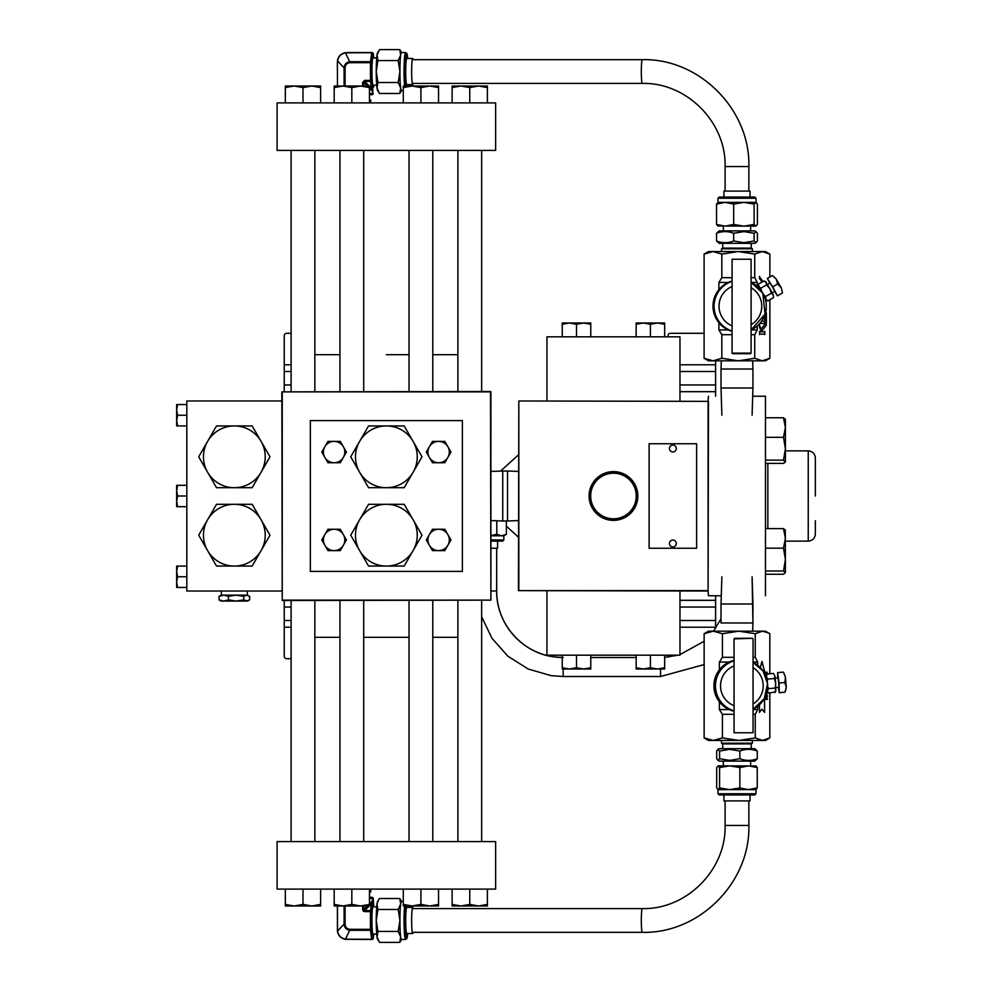 <?xml version="1.0" encoding="UTF-8"?>
<svg xmlns="http://www.w3.org/2000/svg" width="992" height="992" viewBox="0 0 992 992"><rect width="100%" height="100%" fill="white"/><g stroke="black" fill="none" stroke-linecap="round" stroke-linejoin="round"><path stroke-width="1.49" d="M490.891 391.865L490.891 600.135L490.507 391.865L282.236 391.865L282.236 600.135L490.507 600.135L282.236 600.52L281.852 391.865L490.507 391.48M518.444 537.131L506.379 526.219M613.465 472.018A23.982 23.982 0 0 0 589.471 496A23.982 23.982 0 0 0 613.465 519.982A23.982 23.982 0 0 0 637.447 496A23.982 23.982 0 0 0 613.465 472.018M613.465 473.209A22.791 22.791 0 0 0 590.674 496A22.791 22.791 0 0 0 613.465 518.791A22.791 22.791 0 0 0 636.244 496A22.791 22.791 0 0 0 613.465 473.209M613.465 520.378A24.378 24.378 0 0 1 589.087 496A24.378 24.378 0 0 1 613.465 471.622A24.378 24.378 0 0 1 637.831 496A24.378 24.378 0 0 1 613.465 520.378M518.828 401.363L518.828 590.637L708.09 590.637L708.09 401.363L518.828 400.979L708.474 401.363L708.09 591.021L518.444 590.637L518.828 401.363M721.271 595.77L708.474 595.77L708.09 591.021M708.09 400.979L708.474 396.23M815.35 520.713L815.35 534.031C814.928 538.346 812.56 540.714 808.244 541.136L808.244 450.864C812.56 451.286 814.928 453.654 815.35 457.969L815.35 496M765.489 595.77L765.489 396.23L752.692 396.23M386.372 354.69L409.039 354.69L386.372 354.69M432.785 354.69L457.882 354.69L432.785 354.69M314.848 354.69L339.946 354.69L314.848 354.69M457.882 637.31L432.785 637.31L457.882 637.31M409.039 637.31L363.704 637.31L409.039 637.31M339.946 637.31L314.848 637.31L339.946 637.31M463.636 889.105L495.64 889.105L495.64 841.588L277.103 841.588L277.103 889.105L463.636 889.105M463.636 102.895L277.103 102.895L277.103 150.412L495.64 150.412L495.64 102.895L463.636 102.895M281.852 400.979L186.831 400.979L186.831 591.021L281.852 591.021M310.36 420.596L310.36 571.404L462.384 571.404L462.384 420.596L310.36 420.596M679.966 400.979L679.966 336.834L546.952 336.834L546.952 400.979M546.952 591.021L546.952 655.166L679.966 655.166L679.966 591.021M490.891 590.996L496.682 590.996A66.514 66.514 -82 0 0 562.253 657.498M432.785 391.48L432.785 150.412M409.039 391.48L409.039 150.412M420.918 87.594L429.734 86.019L438.551 87.594L438.551 86.019L412.102 86.019L420.918 87.594L420.918 102.895M438.551 102.895L438.551 87.594M403.273 87.594L412.102 86.019L403.273 86.019L403.273 102.895M363.704 391.48L363.704 150.412M339.946 391.48L339.946 150.412M351.825 87.594L360.642 86.019L369.458 87.594L369.458 86.019L343.009 86.019L351.825 87.594L351.825 102.895M369.458 102.895L369.458 87.594M334.192 87.594L343.009 86.019L334.192 86.019L334.192 102.895M481.641 600.52L481.641 841.588L481.641 600.52M314.848 391.48L314.848 150.412M291.102 391.48L291.102 150.412L291.102 391.48M302.982 87.594L311.798 86.019L320.614 87.594L320.614 86.019L294.153 86.019L302.982 87.594L302.982 102.895M320.614 102.895L320.614 87.594M285.336 87.594L294.153 86.019L285.336 86.019L285.336 102.895M481.641 391.48L481.641 150.412M457.882 391.48L457.882 150.412M469.762 87.594L478.578 86.019L487.394 87.594L487.394 86.019L460.945 86.019L469.762 87.594L469.762 102.895M487.394 102.895L487.394 87.594M452.129 87.594L460.945 86.019L452.129 86.019L452.129 102.895M339.946 600.52L339.946 841.588M363.704 600.52L363.704 841.588M351.825 904.406L343.009 905.981L334.192 904.406L334.192 905.981L360.642 905.981L351.825 904.406L351.825 889.105M334.192 889.105L334.192 904.406M369.458 904.406L360.642 905.981L369.458 905.981L369.458 889.105M291.102 600.52L291.102 841.588M314.848 600.52L314.848 841.588M302.982 904.406L294.153 905.981L285.336 904.406L285.336 905.981L311.798 905.981L302.982 904.406L302.982 889.105M285.336 889.105L285.336 904.406M320.614 904.406L311.798 905.981L320.614 905.981L320.614 889.105M457.882 600.52L457.882 841.588M469.762 904.406L460.945 905.981L452.129 904.406L452.129 905.981L478.578 905.981L469.762 904.406L469.762 889.105M452.129 889.105L452.129 904.406M487.394 904.406L478.578 905.981L487.394 905.981L487.394 889.105M409.039 600.52L409.039 841.588M432.785 600.52L432.785 841.588M420.918 904.406L412.102 905.981L403.273 904.406L403.273 905.981L429.734 905.981L420.918 904.406L420.918 889.105M403.273 889.105L403.273 904.406M438.551 904.406L429.734 905.981L438.551 905.981L438.551 889.105M291.102 658.7L286.601 658.7A2.381 2.381 0 0 1 284.233 656.332L284.233 600.52M284.233 391.48L284.233 335.668A2.381 2.381 0 0 1 286.601 333.3L291.102 333.3M715.604 628.345L715.604 627.204L679.966 627.204M668.211 657.064A2.381 2.381 0 0 1 668.1 656.332L668.1 655.166M679.966 600.321L715.604 600.321L715.604 595.77M715.604 396.23L715.604 391.679L679.966 391.679M668.1 336.834L668.1 335.668A2.381 2.381 0 0 1 670.468 333.3L704.097 333.3M679.966 364.796L715.604 364.796L715.604 360.828M679.966 620.484L715.604 620.484L715.604 607.042L679.966 607.042M679.966 384.958L715.604 384.958L715.604 371.516L679.966 371.516M715.604 384.958L715.604 391.679M715.604 600.321L715.604 607.042M715.604 620.484L715.604 627.204M715.604 364.796L715.604 371.516M768.763 633.07L765.489 631.172L708.474 631.172L704.134 633.727L713.273 631.172L722.412 633.727L738.842 631.172L755.259 633.727L762.538 631.172L768.763 633.07L769.829 633.727L769.829 673.742M769.829 692.986L769.829 737.899L762.538 740.441L755.259 737.899L738.842 740.441L722.412 737.899L713.273 740.441L708.474 740.441L704.134 737.899L704.134 633.727M759.45 704.816L759.45 712.405L761.906 709.218L764.596 712.405L764.596 700.476L763.803 699.447M763.183 671.212L764.596 671.212L761.943 661.453L760.356 667.69M767.535 692.218L766.084 694.698M755.259 737.899L755.259 714.314L757.69 709.565L757.69 706.341M757.69 665.285L757.69 662.061L755.259 657.312L755.259 633.727M767.523 696.384L767.448 695.677L765.712 695.677L767.523 695.677L765.948 698.666L767.523 699.335L765.415 699.335L766.99 696.347L765.427 696.347L766.915 696.347M766.184 674.882L765.452 672.291L765.712 674.052L766.804 672.043L767.535 673.928M766.928 674.486L766.816 672.65L766.556 674.424M719.374 701.79L719.374 709.565L722.412 714.314L734.055 714.314M734.055 657.312L722.412 657.312L719.374 662.061L719.374 669.836M722.412 657.312L722.412 633.727M768.763 738.556L765.489 740.441L713.273 740.441L704.134 737.899M722.412 737.899L722.412 714.314M753.064 714.314L755.259 714.314M755.259 657.312L753.052 657.312M719.374 709.565L729.145 709.565M753.064 709.565L757.69 709.565M757.69 662.061L753.052 662.061M729.145 662.061L719.374 662.061M767.448 698.666L767.448 699.335L765.415 699.335M767.448 696.384L765.948 698.666M767.486 692.577L766.432 694.822M766.506 694.152L767.3 692.577L766.469 690.99L767.3 692.577M766.729 672.043L767.548 673.618M766.357 673.605L766.816 672.65M766.295 673.605L766.481 674.424M765.452 672.291L765.712 674.052M759.45 712.318L761.906 709.218M764.522 671.212L761.918 661.577M764.522 712.33L764.522 700.476L763.778 699.496M766.37 282.906L765.539 281.728M766.308 282.819L765.613 281.827M762.29 360.828L765.489 360.828L769.866 358.273L762.29 360.828L754.726 358.273L738.284 360.828L721.841 358.273L712.975 360.828L704.097 358.273L708.474 360.828L762.29 360.828M721.841 254.101L738.284 251.559L708.474 251.559L704.097 254.101L712.975 251.559L721.841 254.101L721.841 277.686L718.89 282.435L718.89 289.652M704.097 254.101L704.097 358.273M718.89 322.722L718.89 329.939L721.841 334.688L721.841 358.273M766.035 302.51L766.233 304.333M765.824 311.128L766.382 313.075L765.378 313.075L766.308 313.075L765.824 311.128M764.212 318.916L764.286 318.916A1.525 0.694 90 0 1 764.807 319.436L764.807 317.266A1.525 0.694 90 0 1 764.286 317.775L763.58 317.775M759.55 324.855A1.525 0.694 90 0 0 759.711 325.798L761.013 329.195L765.328 323.776L765.328 314.166L766.382 314.166L766.382 325.19L761.732 331.03L762.042 331.849L764.286 331.849A1.525 0.694 90 0 0 764.807 331.328L764.807 334.639A1.525 0.694 90 0 0 764.286 334.118L760.07 334.118A1.525 0.694 90 0 0 759.55 334.639L759.55 331.328A1.525 0.694 90 0 0 760.07 331.836A1.525 0.694 90 0 0 760.083 331.836L761.459 331.836L760.095 328.302A1.525 0.694 90 0 0 759.55 327.744L759.55 324.855M757.243 286.403L757.243 282.435L754.726 277.686L751.093 277.686M751.093 334.688L754.726 334.688L757.243 329.939L757.243 325.971M754.726 334.688L754.726 358.273M769.866 254.101L765.489 251.559L738.284 251.559L754.726 254.101L762.29 251.559L769.866 254.101L769.866 276.979M769.866 299.72L769.866 358.273M754.726 254.101L754.726 277.686M764.212 321.197A1.525 0.694 90 0 0 764.237 321.197A1.525 0.694 90 0 0 764.212 321.197L764.286 321.197A1.525 0.694 90 0 0 764.286 321.197A1.525 0.694 90 0 0 764.807 320.689L764.807 324A1.525 0.694 90 0 0 764.286 323.479L760.07 323.479A1.525 0.694 90 0 0 759.55 324L759.55 323.714M764.262 321.197L761.558 321.197M763.034 281.48L759.872 277.438A1.525 0.694 90 0 1 759.55 276.334L759.55 278.926A1.525 0.694 90 0 1 759.711 278.876A1.525 0.694 90 0 0 759.649 278.876L759.711 278.876A1.525 0.694 90 0 1 760.17 279.26L761.968 282.1M766.308 308.847L766.308 309.603L766.159 308.847M732.096 277.686L721.841 277.686M721.841 334.688L732.084 334.688M757.243 282.435L751.093 282.435M728.227 282.435L718.89 282.435M718.89 329.939L728.227 329.939M751.093 329.939L757.243 329.939M761.013 329.195L759.636 325.798M766.382 325.19L766.308 314.166L765.328 314.166M766.308 325.19L761.732 331.03M762.042 331.849L761.658 331.03M764.733 334.49L764.733 331.477M760.07 334.118L764.212 334.118M759.55 331.477A1.525 0.694 90 0 0 760.008 331.836A1.525 0.694 90 0 0 760.021 331.836L761.397 331.836M759.55 323.851A1.525 0.694 90 0 1 760.008 323.479L764.286 323.479M764.733 323.851L764.733 320.825M764.733 319.288L764.733 317.415M762.712 281.48L759.798 277.438M766.221 304.184L766.035 302.2M766.295 282.794L765.824 281.492M785.404 419.194L785.404 427.54L783.494 437.323L785.404 448.731L785.404 427.54L783.494 417.756L785.404 419.38L783.494 417.756L765.489 417.756L765.489 437.323L783.494 437.323L785.404 448.731L783.494 460.139L785.292 462.136L783.494 463.388L765.489 463.388M765.489 574.244L783.494 574.244L785.404 572.62L783.494 570.995L765.489 570.995M765.489 548.179L783.494 548.179L785.404 559.587L783.494 570.995M765.489 528.612L783.494 528.612L785.404 538.396L783.494 548.179M785.404 530.236L783.494 528.612M785.404 572.62L785.292 529.864M765.489 460.139L783.494 460.139M785.404 448.731L785.404 461.764M404.19 566.06L368.553 566.06L359.315 550.076A30.876 30.876 0 0 1 359.315 520.292L359.947 519.2A30.876 30.876 0 0 1 412.796 519.2L413.416 520.292A30.876 30.876 0 0 1 413.416 550.076L404.19 566.06M412.796 551.168A30.876 30.876 0 0 1 359.947 551.168M413.416 520.292L422.022 535.184L413.416 550.076M359.947 519.2L368.553 504.308L404.19 504.308L412.796 519.2M359.315 550.076L350.722 535.184L359.315 520.292M404.19 487.692L368.553 487.692L359.315 471.708A30.876 30.876 0 0 1 359.315 441.924L359.947 440.832A30.876 30.876 0 0 1 412.796 440.832L413.416 441.924A30.876 30.876 0 0 1 413.416 471.708L404.19 487.692M412.796 472.8A30.876 30.876 0 0 1 359.947 472.8M413.416 441.924L422.022 456.816L413.416 471.708M359.947 440.832L368.553 425.94L404.19 425.94L412.796 440.832M359.315 471.708L350.722 456.816L359.315 441.924M252.166 566.06L216.516 566.06L207.291 550.076A30.876 30.876 0 0 1 207.291 520.292L207.923 519.2A30.876 30.876 0 0 1 260.772 519.2L261.392 520.292A30.876 30.876 0 0 1 261.392 550.076L252.166 566.06M260.772 551.168A30.876 30.876 0 0 1 207.923 551.168M261.392 520.292L269.998 535.184L261.392 550.076M207.923 519.2L216.516 504.308L252.166 504.308L260.772 519.2M207.291 550.076L198.698 535.184L207.291 520.292M252.166 487.692L216.516 487.692L207.291 471.708A30.876 30.876 0 0 1 207.291 441.924L207.923 440.832A30.876 30.876 0 0 1 260.772 440.832L261.392 441.924A30.876 30.876 0 0 1 261.392 471.708L252.166 487.692M260.772 472.8A30.876 30.876 0 0 1 207.923 472.8M261.392 441.924L269.998 456.816L261.392 471.708M207.923 440.832L216.516 425.94L252.166 425.94L260.772 440.832M207.291 471.708L198.698 456.816L207.291 441.924M363.928 910.458L364.622 911.611L363.295 911.14L363.704 909.528L362.626 909.528L362.626 905.981M376.7 934.104L373.042 934.104A13.64 1.104 -90 0 1 371.938 920.452A13.64 1.104 -90 0 1 373.042 906.812L376.7 906.812M413.143 908.585A13.057 1.054 90 0 0 412.709 907.407L406.757 907.407A13.057 1.054 90 0 0 405.703 920.452A13.057 1.054 90 0 0 406.757 933.509L412.709 933.509A13.057 1.054 90 0 0 413.143 932.331M412.709 907.407A13.057 1.054 90 0 0 411.643 920.452A13.057 1.054 90 0 0 412.709 933.509M403.273 901.455L401.45 901.455A19.009 1.538 90 0 0 400.681 903.997A19.009 1.538 90 0 0 399.912 920.452A19.009 1.538 90 0 0 400.681 936.919A19.009 1.538 90 0 0 401.45 939.461L405.579 939.461A19.009 1.538 -90 0 1 404.042 920.452A19.009 1.538 -90 0 1 404.587 905.981M369.545 897.314L372.037 897.314L369.545 897.314L369.545 892.564L370.723 891.882L369.458 891.882M401.562 939.461L399.764 942.4L400.681 936.919L398.226 931.426L399.912 920.452L398.226 909.49L400.681 903.997L399.764 898.516L401.562 901.455M399.764 942.4L379.465 942.4L377.01 936.919A19.009 1.538 90 0 0 377.555 939.275L378.398 940.738M399.764 898.516L379.465 898.516L378.398 900.178L377.01 903.997L377.927 909.49L376.241 920.452L377.927 931.426L377.01 936.919A19.009 1.538 90 0 1 376.241 920.452A19.009 1.538 90 0 1 377.01 903.997A19.009 1.538 90 0 1 377.555 901.641L378.398 900.178M398.226 909.49L377.927 909.49M398.226 931.426L377.927 931.426M350.126 929.306L345.452 939.176L371.653 939.288L370.475 930.298L350.176 930.298C346.456 929.888 344.435 927.818 344.1 924.073L345.08 924.073C345.266 927.297 346.952 929.033 350.126 929.306L370.425 929.306L370.425 911.611L364.622 911.611M369.322 905.981L364.672 910.606L370.475 910.606A1.178 1.004 7.5 0 1 371.69 911.611L371.69 929.306L373.215 938.283A1.178 1.178 90 0 1 372.037 939.461L345.303 939.337C340.876 938.37 338.26 935.667 337.454 931.252L337.379 905.981L337.54 931.091L344.1 924.073L344.1 905.981M337.54 931.091C338.359 935.493 341 938.196 345.452 939.176L345.315 939.337C340.74 938.234 338.123 935.53 337.454 931.228L337.54 931.091M373.476 904.654A1.178 1.004 172.5 0 1 373.513 904.952L372.88 898.492L371.343 903.948L369.458 905.832M373.773 906.812L373.215 898.492A1.178 1.178 -90 0 0 372.037 897.314A1.178 1.178 0 0 1 373.215 898.492M372.57 904.952A1.178 1.004 -172.5 0 0 371.343 903.948L370.425 911.611L371.69 911.611L372.88 900.575M371.69 929.306A1.178 1.004 172.5 0 1 370.475 930.298L370.425 929.306L371.69 929.306M372.88 938.283A1.178 1.004 172.5 0 1 371.653 939.288L371.702 939.461A1.178 1.178 90 0 0 372.88 938.283M373.761 934.104L373.215 938.283A1.178 1.004 7.5 0 1 373.166 938.581M376.7 85.188L373.042 85.188A13.64 1.104 -90 0 1 371.938 71.548A13.64 1.104 -90 0 1 373.042 57.896L376.7 57.896M413.143 59.669A13.057 1.054 90 0 0 412.709 58.491L406.757 58.491A13.057 1.054 90 0 0 405.703 71.548A13.057 1.054 90 0 0 406.757 84.593L412.709 84.593A13.057 1.054 90 0 0 413.143 83.415M412.709 58.491A13.057 1.054 90 0 0 411.643 71.548A13.057 1.054 90 0 0 412.709 84.593M404.587 86.019A19.009 1.538 -90 0 1 404.042 71.548A19.009 1.538 -90 0 1 405.579 52.539L401.45 52.539A19.009 1.538 90 0 0 400.681 55.081A19.009 1.538 90 0 0 399.912 71.548A19.009 1.538 90 0 0 400.681 88.003A19.009 1.538 90 0 0 401.45 90.545L403.273 90.545M369.458 86.168L371.343 88.052L372.88 93.508A1.178 1.178 90 0 1 371.702 94.686L369.458 94.686M401.562 90.545L399.764 93.484L400.681 88.003L398.226 82.51L399.912 71.548L398.226 60.574L400.681 55.081L399.764 49.6L401.562 52.539M399.764 49.6L379.465 49.6L377.01 55.081L377.927 60.574L376.241 71.548L377.927 82.51L377.01 88.003L379.465 93.484L399.764 93.484M398.226 60.574L377.927 60.574M398.226 82.51L377.927 82.51M378.398 51.262L377.555 52.725A19.009 1.538 90 0 0 377.01 55.081A19.009 1.538 90 0 0 376.241 71.548A19.009 1.538 90 0 0 377.01 88.003A19.009 1.538 90 0 0 377.555 90.359L378.398 91.822M373.761 57.896L372.88 53.717A1.178 1.004 -172.5 0 0 371.653 52.712L345.452 52.824L350.126 62.694C346.94 62.98 345.253 64.716 345.08 67.927L345.08 86.019M346.853 52.539L372.037 52.539L346.803 52.712M344.1 86.019L344.1 67.927L337.454 60.772C338.26 56.333 340.876 53.63 345.303 52.663M337.379 62.037L337.478 86.019M345.08 67.927L344.1 67.927C344.422 64.195 346.444 62.124 350.176 61.702L370.475 61.702L371.702 52.539A1.178 1.178 -90 0 1 372.88 53.717L371.69 62.694A1.178 1.004 -172.5 0 0 370.475 61.702L370.425 62.694L350.126 62.694M337.454 60.772C338.123 56.47 340.74 53.766 345.315 52.663L345.452 52.824C341 53.804 338.359 56.507 337.54 60.909L337.478 62.037M362.626 86.019L362.626 82.472L364.672 81.394L369.322 86.019M364.622 80.389L364.672 81.394L370.475 81.394L370.425 62.694L371.69 62.694L371.69 80.389A1.178 1.004 172.5 0 1 370.475 81.394L371.343 88.052A1.178 1.004 -7.5 0 0 372.57 87.048L371.69 80.389L364.622 80.389L362.626 82.472M373.773 85.188L373.513 87.197A1.178 1.004 7.5 0 0 373.513 87.048L373.513 87.197A1.178 1.004 7.5 0 1 373.476 87.346M373.773 57.896L373.203 53.568A1.178 1.178 0 0 0 372.037 52.539A1.178 1.178 -90 0 1 373.215 53.717A1.178 1.004 -7.5 0 0 373.166 53.419M369.545 94.686L369.458 99.436M369.545 99.436L370.723 100.118L369.458 100.118M490.891 520.577L502.746 520.986L502.746 471.014L490.891 471.423M518.444 520.614L507.532 520.986L507.532 471.014L502.746 471.014M507.532 520.986L502.746 520.986M518.444 471.386L507.532 471.014M750.039 197.061L750.039 191.096L723.924 191.096L723.924 197.061L719.15 197.061L754.8 197.061L755.978 198.239L717.972 198.239L719.15 197.061M719.175 243.35L754.788 243.35L756.202 242.532L754.106 240.969L743.888 242.668L733.671 240.969C727.967 243.201 722.263 243.201 716.534 240.969L719.175 243.35M721.556 251.559L721.556 248.781L752.407 248.781L751.229 248.112L751.229 243.35M721.556 248.781L722.734 248.112L751.229 248.112M733.671 224.44L733.671 204.079L743.888 202.38L755.768 202.38L757.417 204.079L757.417 224.44L755.768 226.139L754.106 224.44L743.888 226.139L733.671 224.44L725.102 226.139L716.534 224.44L716.534 204.079L725.102 202.38L743.888 202.38L754.106 204.079L756.202 202.517L755.978 198.239M716.534 240.969L716.534 233.281L719.175 230.888L754.788 230.888L757.417 233.281L757.417 240.969L756.202 242.532M716.534 233.281C722.238 231.049 727.942 231.049 733.671 233.281L743.888 231.582L754.106 233.281L756.202 231.706M717.972 198.239L717.972 202.38L725.102 202.38L733.671 204.079M716.534 224.44L718.196 226.139M718.196 202.38L716.534 204.079M754.106 224.44L754.106 204.079M717.762 226.015L755.768 226.139M754.106 240.969L754.106 233.281M733.671 240.969L733.671 233.281M755.978 793.761L755.978 789.62L718.146 789.62L716.695 787.921L716.695 767.56L718.146 765.861L719.584 767.56L719.584 787.921L717.972 789.62L717.972 793.761L755.978 793.761L754.8 794.939L719.15 794.939L723.924 794.939L723.924 800.904L750.039 800.904L750.039 794.939M754.788 748.65L719.175 748.65L717.811 749.431L719.584 751.031L729.728 749.332L739.858 751.031C745.649 748.799 751.452 748.799 757.256 751.031L754.788 748.65M752.407 740.441L752.407 743.219L721.556 743.219L722.734 743.888L722.734 748.65M752.407 743.219L751.229 743.888L722.734 743.888M757.256 751.031L757.256 758.719L754.788 761.112L719.175 761.112L716.695 758.719L716.695 751.031L717.811 749.431M757.256 758.719C751.477 760.951 745.674 760.951 739.858 758.719L729.728 760.418L719.584 758.719L717.811 760.318M719.584 767.56L729.728 765.861L739.858 767.56L748.563 765.861L757.256 767.56L757.256 787.921L748.563 789.62L739.858 787.921L729.728 789.62L719.584 787.921M739.858 767.56L739.858 787.921M757.256 767.56L755.817 765.861M755.817 789.62L757.256 787.921M731.997 794.939L723.924 794.939M756.152 765.96L718.146 765.861M719.584 751.031L719.584 758.719M739.858 751.031L739.858 758.719M490.891 539.946L503.812 539.958L502.721 541.136L490.891 541.124L497.562 541.136L497.562 548.241L490.891 548.229M563.196 657.51L553.896 656.853C521.953 653.009 496.025 623.174 496.682 590.996L496.682 548.241L497.562 548.241M503.812 539.958L503.812 535.816L490.891 535.804M490.891 535.568L496.781 534.316L496.781 520.775M496.781 534.316L501.58 535.804L506.379 534.328L506.379 520.986M506.379 534.328L503.812 535.816M590.761 655.166L590.761 667.728L583.631 669.005L576.501 667.728L569.383 669.005L562.253 667.728L562.253 669.005L583.631 669.005L576.501 667.728L576.501 655.166M562.253 655.166L562.253 667.728M583.631 669.005L590.761 669.005L590.761 667.728M650.417 324.272L657.535 322.995L664.665 324.272L664.665 322.995L643.287 322.995L650.417 324.272L650.417 336.834M664.665 336.834L664.665 324.272M636.157 324.272L643.287 322.995L636.157 322.995L636.157 336.834M650.417 667.728L643.287 669.005L636.157 667.728L636.157 669.005L657.535 669.005L650.417 667.728L650.417 655.166M636.157 655.166L636.157 667.728M664.665 667.728L657.535 669.005L664.665 669.005L664.665 655.166M576.501 324.272L583.631 322.995L590.761 324.272L590.761 322.995L569.383 322.995L576.501 324.272L576.501 336.834M590.761 336.834L590.761 324.272M562.253 324.272L569.383 322.995L562.253 322.995L562.253 336.834M734.055 711.252A26.127 26.077 -90 0 1 734.055 660.374M732.084 331.353A26.127 26.102 -90 0 1 732.096 281.021M721.866 415.164L721.023 388.021L752.94 388.021L752.94 369.024L721.023 369.024L721.271 360.828M721.023 603.979L721.866 576.836L721.023 603.979L752.94 603.979L752.097 576.836L752.94 622.976L721.023 622.976L721.023 603.979L721.023 622.976M752.692 631.172L752.94 622.976L752.692 631.172M177.605 415.239L176.65 409.894L177.605 404.562L176.65 404.562L176.65 420.571L177.605 415.239L186.831 415.239M186.831 404.562L177.605 404.562M177.605 425.915L176.65 420.571L176.65 425.915L186.831 425.915M177.605 576.761L176.65 571.429L177.605 566.085L176.65 566.085L176.65 582.106L177.605 576.761L186.831 576.761M186.831 566.085L177.605 566.085M177.605 587.438L176.65 582.106L176.65 587.438L186.831 587.438M177.605 496L176.65 490.656L177.605 485.324L176.65 485.324L176.65 501.344L177.605 496L186.831 496M186.831 485.324L177.605 485.324M177.605 506.676L176.65 501.344L176.65 506.676L186.831 506.676M346.444 452.067L340.281 441.39L327.943 441.39L321.78 452.067L327.943 462.743L340.281 462.743L346.444 452.067M324.868 446.722A10.676 10.676 0 0 1 343.356 446.722A10.676 10.676 0 0 1 334.106 462.743A10.676 10.676 0 0 1 324.868 446.722M346.444 539.933L340.281 529.257L327.943 529.257L321.78 539.933L327.943 550.61L340.281 550.61L346.444 539.933M324.868 534.601A10.676 10.676 0 0 1 343.356 534.601A10.676 10.676 0 0 1 334.106 550.61A10.676 10.676 0 0 1 324.868 534.601M450.963 539.933L444.8 529.257L432.462 529.257L426.3 539.933L432.462 550.61L444.8 550.61L450.963 539.933M429.375 534.601A10.676 10.676 0 0 1 447.876 534.601A10.676 10.676 0 0 1 438.625 550.61A10.676 10.676 0 0 1 429.375 534.601M450.963 452.067L444.8 441.39L432.462 441.39L426.3 452.067L432.462 462.743L444.8 462.743L450.963 452.067M429.375 446.722A10.676 10.676 0 0 1 447.876 446.722A10.676 10.676 0 0 1 438.625 462.743A10.676 10.676 0 0 1 429.375 446.722M734.638 638.302L752.482 638.302L734.043 638.873L734.068 732.753L753.064 732.753L734.08 732.753M752.482 638.302L734.068 638.873M750.51 353.698L732.654 353.698L751.093 353.127L751.093 259.247L732.096 259.247L732.084 353.127L751.093 353.127M732.096 259.247L751.093 259.247M223.746 595.15L228.433 596.341L236.084 595.15L243.734 596.341L246.686 595.15L223.746 595.15L219.046 596.341L220.98 595.15L223.746 595.15L221.278 595.15L221.427 591.021M249.637 596.341L246.686 595.15L249.637 596.341L249.637 599.887L247.702 601.078L243.734 599.887L236.084 601.078L228.433 599.887L223.746 601.078L219.046 599.887L220.98 601.078L246.686 601.078L249.637 599.887M243.734 596.341L243.734 599.887M228.433 596.341L228.433 599.887M219.046 596.341L219.046 599.887M782.366 292.07L781.25 287.792L776.19 279.074L777.678 283.972L781.25 287.792L782.378 292.206M767.411 284.555L770.015 283.042L772.532 287.01L774.777 291.264L772.173 292.776M777.678 283.972L772.681 286.862L767.349 278.442L772.334 275.553L773.152 276.098M772.334 275.553L776.19 279.074L773.264 276.173M769.842 283.154L767.349 278.442M774.603 291.375L777.455 295.876L782.44 292.987M772.681 286.862L777.455 295.876M785.639 690.544L786.272 687.245L785.466 677.214L784.846 682.521L786.272 687.245L784.97 692.205L779.228 692.689L778.472 687.406M775.198 678.144L778.026 677.908L778.745 682.818L778.819 687.382L775.992 687.617M784.846 682.521L779.104 683.004L777.604 672.613L783.345 672.13L783.878 673.035M783.345 672.13L785.466 677.214L783.953 673.171M777.678 677.945L777.604 672.613M779.104 683.004L779.228 692.689M763.555 294.55L765.601 296.534L771.379 293.186L769.792 288.56L766.06 282.447L766.568 284.878L760.777 288.226L757.95 285.932L758.892 287.953M766.568 284.878L769.792 288.56L773.289 294.909L773.549 297.588L767.771 300.936L766.27 300.291L764.448 296.546M763.914 280.972L766.06 282.447L763.914 280.972L758.136 284.32L760.678 289.986M765.266 298.914L766.27 300.291M757.95 285.932L758.136 284.32M761.583 291.214L760.777 288.226M765.601 296.534L765.861 299.212L767.771 300.936M771.379 293.186L773.289 294.909L773.549 297.588M767.634 686.352L768.502 688.634L775.161 688.076L775.719 683.215L774.851 675.899L774.38 678.516L767.734 679.074L765.75 676.06M774.38 678.516L775.719 683.215L775.446 691.895L768.329 693.123L767.25 691.895L767.461 688.832M773.425 673.444L774.851 675.899L773.425 673.444L766.779 674.002L766.618 678.553M765.874 675.391L766.779 674.002M767.25 681.343L767.734 679.074M768.502 688.634L767.473 690.953L768.329 693.123M775.161 688.076L776.017 690.234L774.975 692.565M649.115 548.254L696.62 548.254L696.62 443.746L649.115 443.746L649.115 548.254M669.426 448.496A3.447 3.447 0 0 1 672.861 445.048A3.447 3.447 0 0 1 676.308 448.496A3.447 3.447 0 0 1 672.861 451.93A3.447 3.447 0 0 1 669.426 448.496M669.426 543.504A3.447 3.447 0 0 1 672.861 540.07A3.447 3.447 0 0 1 676.308 543.504A3.447 3.447 0 0 1 672.861 546.952A3.447 3.447 0 0 1 669.426 543.504M767.845 463.388L767.845 528.612M725.102 825.443C726.243 869.885 686.514 909.726 642.283 908.585A11.879 0.967 -90 0 0 641.316 920.452A11.879 0.967 -90 0 0 642.283 932.331C699.248 933.807 750.324 882.545 748.861 825.443L725.102 825.443L725.102 800.904M725.14 166.557L748.861 166.557L748.861 191.096M725.102 191.096L725.102 166.557C726.243 122.115 686.514 82.274 642.283 83.415A11.879 0.967 -90 0 1 641.316 71.548A11.879 0.967 -90 0 1 642.283 59.669L412.263 59.669M563.146 669.005L563.196 676.507L660.573 676.507L704.134 664.578M660.523 669.005L660.573 676.507M291.102 627.204L284.233 627.204M284.233 364.796L291.102 364.796M284.233 620.484L291.102 620.484M291.102 607.042L284.233 607.042M291.102 371.516L284.233 371.516M284.233 384.958L291.102 384.958M405.914 905.981A17.831 1.451 90 0 0 405.306 920.452A17.831 1.451 90 0 0 406.174 936.795A17.831 1.451 90 0 0 407.737 933.509M407.737 907.407A17.831 1.451 90 0 0 407.6 905.981L407.749 907.407M345.08 905.981L345.08 924.073M362.626 909.528L363.295 911.14M373.761 906.812L373.513 904.952M337.478 905.981L337.478 929.963M369.458 903.799L372.694 900.575L372.694 898.492L369.458 898.492M363.704 905.981L363.704 909.528L367.276 905.981M345.303 939.337L346.803 939.288M372.88 898.492L372.694 898.492A1.178 0.992 -90 0 0 371.702 897.314A1.178 1.178 -90 0 1 372.88 898.492M407.737 58.491A17.831 1.451 90 0 0 406.174 55.205A17.831 1.451 90 0 0 405.306 71.548A17.831 1.451 90 0 0 405.914 86.019M407.749 84.593L407.613 86.019A17.831 1.451 90 0 0 407.737 84.593M369.458 93.508L373.215 93.508A1.178 1.178 90 0 1 372.037 94.686A1.178 1.178 0 0 0 373.215 93.508M373.513 87.048L373.761 85.188M372.88 91.425L372.57 87.048M367.276 86.019L363.704 82.472L363.704 86.019M371.702 94.686A1.178 0.992 -90 0 0 372.694 93.508L372.694 91.425L369.458 88.201M734.055 710.842A26.127 26.077 -90 0 1 734.055 660.784M753.052 662.358A26.127 26.077 -90 0 1 753.064 709.255L764.249 698.69L767.548 683.637L763.096 671.088L753.052 662.358M753.064 704.01A21.378 21.328 90 0 0 753.052 667.616M734.055 665.917A21.378 21.328 90 0 0 734.055 705.709M732.084 331.03A26.127 26.102 -90 0 1 732.096 281.344M762.786 293.111A26.127 26.102 -90 0 1 751.093 329.927L765.068 314.104L762.786 293.111L751.093 282.447A26.127 26.102 -90 0 1 762.786 293.099M751.093 324.694A21.378 21.353 90 0 0 751.093 287.68M732.096 286.49A21.378 21.353 90 0 0 732.084 325.884M518.444 454.869L500.538 471.088M808.244 450.864L785.404 450.864M808.244 541.136L785.404 541.136M642.283 932.331L412.263 932.331M642.283 908.585L412.263 908.585M748.861 825.443L748.861 800.904M642.283 83.415L412.263 83.415M642.283 59.669C699.248 58.193 750.324 109.455 748.861 166.557M481.641 616.714L491.982 638.34L507.929 656.245L528.203 669.03L551.242 675.676L563.196 676.507M721.023 618.735L713.57 631.172M704.134 641.254L679.966 654.621M678.044 655.166L664.665 657.386M590.761 657.51L636.157 657.51M405.579 939.461L406.918 938.469L407.749 933.509M337.454 931.228L337.379 929.963M372.037 939.461A1.178 1.178 0 0 0 373.203 938.432L373.773 934.104M370.723 889.105L370.723 891.882M405.579 52.539L406.918 53.531L407.749 58.491M370.723 102.895L370.723 100.118M722.734 248.112L722.734 243.35M723.342 230.888L723.342 226.139M750.622 230.888L750.622 226.139M752.407 251.559L752.407 248.781M751.229 743.888L751.229 748.65M750.622 761.112L750.622 765.861M723.342 761.112L723.342 765.861M721.556 740.441L721.556 743.219M717.972 793.761L719.15 794.939M752.097 415.164L752.94 388.021M752.692 360.828L752.94 369.024M721.023 388.021L721.023 369.024M752.94 603.979L752.94 622.976M753.052 638.873L753.064 732.753M247.268 591.021L247.405 595.15"/></g></svg>
